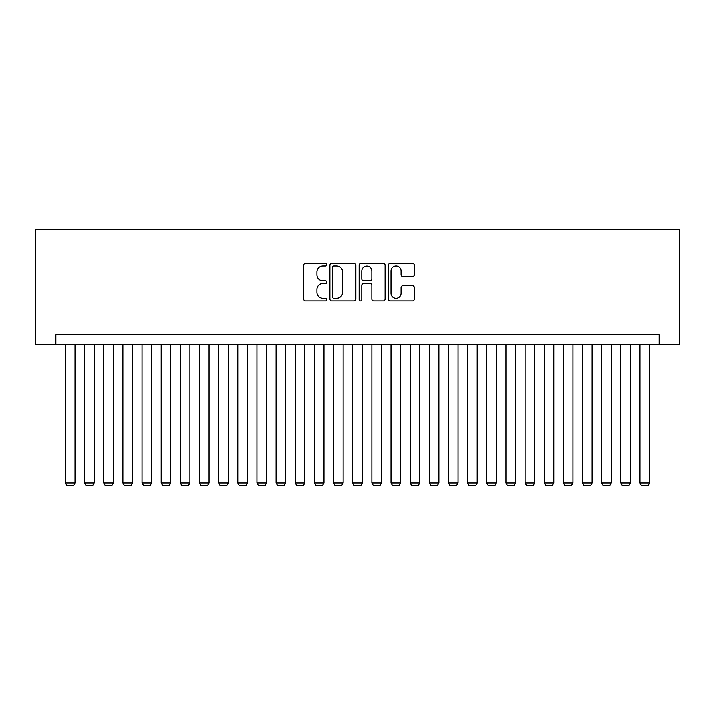 <?xml version="1.0" encoding="UTF-8"?>
<svg xmlns="http://www.w3.org/2000/svg" width="715" height="715" viewBox="0 0 715 715"><rect width="100%" height="100%" fill="white"/><g stroke="black" fill="none" stroke-linecap="round" stroke-linejoin="round"><path stroke-width="1.07" d="M326.862 264.657A1.314 1.314 0 0 0 325.54 263.334L305.564 263.334A1.877 1.877 0 0 0 303.687 265.22L303.687 299.058A1.877 1.877 0 0 0 305.564 300.935L325.54 300.935A1.314 1.314 0 0 0 326.862 299.621A1.314 1.314 0 0 0 325.54 298.307L322.957 298.307A6.015 6.015 0 0 1 316.942 292.292L316.942 289.468A6.015 6.015 0 0 1 322.957 283.453L325.54 283.453A1.314 1.314 0 0 0 326.862 282.139A1.314 1.314 0 0 0 325.54 280.825L322.957 280.825A6.015 6.015 0 0 1 316.942 274.81L316.942 271.986A6.015 6.015 0 0 1 322.957 265.971L325.54 265.971A1.314 1.314 0 0 0 326.862 264.657M412.439 276.589A1.877 1.877 0 0 0 414.316 274.712L414.316 265.22A1.877 1.877 0 0 0 412.439 263.334L390.256 263.334A1.877 1.877 0 0 0 388.379 265.22L388.379 299.058A1.877 1.877 0 0 0 390.256 300.935L412.439 300.935A1.877 1.877 0 0 0 414.316 299.058L414.316 287.591A1.877 1.877 0 0 0 412.439 285.705L402.947 285.705A1.877 1.877 0 0 0 401.07 287.591L401.07 293.275A5.032 5.032 0 0 1 396.038 298.307A5.032 5.032 0 0 1 391.007 293.275L391.007 271.003A5.032 5.032 0 0 1 396.038 265.971A5.032 5.032 0 0 1 401.07 271.003L401.07 274.712A1.877 1.877 0 0 0 402.947 276.589L412.439 276.589M659.141 344.38L679.25 344.38L679.25 229.47L35.75 229.47L35.75 344.38L659.141 344.38L659.141 334.808L55.859 334.808L55.859 344.38M355.856 265.22A1.877 1.877 0 0 0 353.979 263.334L331.796 263.334A1.877 1.877 0 0 0 329.91 265.22L329.91 299.058A1.877 1.877 0 0 0 331.796 300.935L353.979 300.935A1.877 1.877 0 0 0 355.856 299.058L355.856 265.22M361.021 263.334L383.204 263.334A1.877 1.877 0 0 1 385.09 265.22L385.09 299.058A1.877 1.877 0 0 1 383.204 300.935L373.713 300.935A1.877 1.877 0 0 1 371.836 299.058L371.836 285.33A1.877 1.877 0 0 0 369.95 283.453L363.658 283.453A1.877 1.877 0 0 0 361.781 285.33L361.781 299.621A1.314 1.314 0 0 1 360.458 300.935A1.314 1.314 0 0 1 359.144 299.621L359.144 265.22A1.877 1.877 0 0 1 361.021 263.334M333.86 265.971A1.314 1.314 0 0 0 332.546 267.285L332.546 296.993A1.314 1.314 0 0 0 333.86 298.307L336.586 298.307A6.015 6.015 0 0 0 342.601 292.292L342.601 271.986A6.015 6.015 0 0 0 336.586 265.971L333.86 265.971M371.836 271.092A5.032 5.032 0 0 0 366.804 266.06A5.032 5.032 0 0 0 361.781 271.092L361.781 278.939A1.877 1.877 0 0 0 363.658 280.825L369.95 280.825A1.877 1.877 0 0 0 371.836 278.939L371.836 271.092M75.012 344.38L75.012 483.036L65.431 483.036L65.431 344.38M75.012 483.036L73.573 485.53L66.87 485.53L65.431 483.036M94.166 344.38L94.166 483.036L84.585 483.036L84.585 344.38M94.166 483.036L92.727 485.53L86.023 485.53L84.585 483.036M113.319 344.38L113.319 483.036L103.738 483.036L103.738 344.38M113.319 483.036L111.88 485.53L105.177 485.53L103.738 483.036M132.463 344.38L132.463 483.036L122.891 483.036L122.891 344.38M132.463 483.036L131.033 485.53L124.33 485.53L122.891 483.036M151.616 344.38L151.616 483.036L142.044 483.036L142.044 344.38M151.616 483.036L150.186 485.53L143.483 485.53L142.044 483.036M170.769 344.38L170.769 483.036L161.197 483.036L161.197 344.38M170.769 483.036L169.33 485.53L162.627 485.53L161.197 483.036M189.922 344.38L189.922 483.036L180.35 483.036L180.35 344.38M189.922 483.036L188.483 485.53L181.78 485.53L180.35 483.036M209.075 344.38L209.075 483.036L199.494 483.036L199.494 344.38M209.075 483.036L207.636 485.53L200.933 485.53L199.494 483.036M228.228 344.38L228.228 483.036L218.647 483.036L218.647 344.38M228.228 483.036L226.789 485.53L220.086 485.53L218.647 483.036M247.381 344.38L247.381 483.036L237.8 483.036L237.8 344.38M247.381 483.036L245.942 485.53L239.239 485.53L237.8 483.036M266.525 344.38L266.525 483.036L256.953 483.036L256.953 344.38M266.525 483.036L265.095 485.53L258.392 485.53L256.953 483.036M285.678 344.38L285.678 483.036L276.106 483.036L276.106 344.38M285.678 483.036L284.248 485.53L277.545 485.53L276.106 483.036M304.831 344.38L304.831 483.036L295.259 483.036L295.259 344.38M304.831 483.036L303.392 485.53L296.689 485.53L295.259 483.036M323.984 344.38L323.984 483.036L314.412 483.036L314.412 344.38M323.984 483.036L322.545 485.53L315.842 485.53L314.412 483.036M343.137 344.38L343.137 483.036L333.556 483.036L333.556 344.38M343.137 483.036L341.699 485.53L334.995 485.53L333.556 483.036M362.291 344.38L362.291 483.036L352.709 483.036L352.709 344.38M362.291 483.036L360.852 485.53L354.148 485.53L352.709 483.036M381.444 344.38L381.444 483.036L371.863 483.036L371.863 344.38M381.444 483.036L380.005 485.53L373.302 485.53L371.863 483.036M400.588 344.38L400.588 483.036L391.016 483.036L391.016 344.38M400.588 483.036L399.158 485.53L392.455 485.53L391.016 483.036M419.741 344.38L419.741 483.036L410.169 483.036L410.169 344.38M419.741 483.036L418.311 485.53L411.608 485.53L410.169 483.036M438.894 344.38L438.894 483.036L429.322 483.036L429.322 344.38M438.894 483.036L437.455 485.53L430.752 485.53L429.322 483.036M458.047 344.38L458.047 483.036L448.475 483.036L448.475 344.38M458.047 483.036L456.608 485.53L449.905 485.53L448.475 483.036M477.2 344.38L477.2 483.036L467.619 483.036L467.619 344.38M477.2 483.036L475.761 485.53L469.058 485.53L467.619 483.036M496.353 344.38L496.353 483.036L486.772 483.036L486.772 344.38M496.353 483.036L494.914 485.53L488.211 485.53L486.772 483.036M515.506 344.38L515.506 483.036L505.925 483.036L505.925 344.38M515.506 483.036L514.067 485.53L507.364 485.53L505.925 483.036M534.65 344.38L534.65 483.036L525.078 483.036L525.078 344.38M534.65 483.036L533.22 485.53L526.517 485.53L525.078 483.036M553.803 344.38L553.803 483.036L544.231 483.036L544.231 344.38M553.803 483.036L552.373 485.53L545.67 485.53L544.231 483.036M572.956 344.38L572.956 483.036L563.384 483.036L563.384 344.38M572.956 483.036L571.517 485.53L564.814 485.53L563.384 483.036M592.109 344.38L592.109 483.036L582.537 483.036L582.537 344.38M592.109 483.036L590.67 485.53L583.967 485.53L582.537 483.036M611.262 344.38L611.262 483.036L601.681 483.036L601.681 344.38M611.262 483.036L609.824 485.53L603.12 485.53L601.681 483.036M630.416 344.38L630.416 483.036L620.835 483.036L620.835 344.38M630.416 483.036L628.977 485.53L622.273 485.53L620.835 483.036M649.569 344.38L649.569 483.036L639.988 483.036L639.988 344.38M649.569 483.036L648.13 485.53L641.427 485.53L639.988 483.036"/></g></svg>
